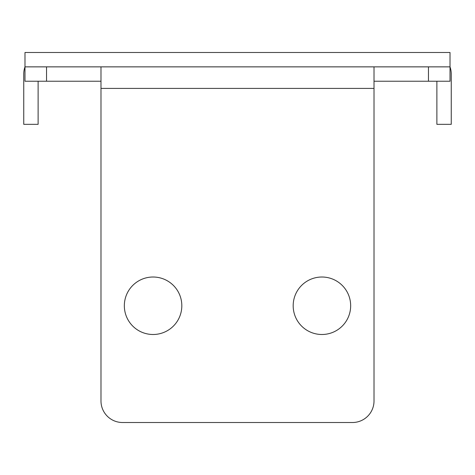 <?xml version="1.0" encoding="UTF-8"?>
<svg xmlns="http://www.w3.org/2000/svg" width="475" height="475" viewBox="0 0 475 475"><rect width="100%" height="100%" fill="white"/><g stroke="black" fill="none" stroke-linecap="round" stroke-linejoin="round"><path stroke-width="0.71" d="M374.015 400.953L374.015 88.415L374.015 400.953A21.553 21.553 0 0 1 352.456 422.512L122.544 422.512L352.456 422.512M374.015 81.231L450.015 81.231L450.015 52.488L24.985 52.488L24.985 66.862L450.015 66.862A21.553 21.553 0 0 1 451.25 74.047L451.25 124.337L436.881 124.337L436.881 81.231M38.119 81.231L38.119 124.337L23.75 124.337L23.75 74.047A21.553 21.553 0 0 1 24.985 66.862L24.985 81.231L100.985 81.231M122.544 422.512A21.553 21.553 0 0 1 100.985 400.953L100.985 66.862M321.919 277.014A28.738 28.738 0 0 0 293.182 305.758A28.738 28.738 0 0 0 321.919 334.495A28.738 28.738 0 0 0 350.663 305.758A28.738 28.738 0 0 0 321.919 277.014M153.081 277.014A28.738 28.738 0 0 0 124.337 305.758A28.738 28.738 0 0 0 153.081 334.495A28.738 28.738 0 0 0 181.818 305.758A28.738 28.738 0 0 0 153.081 277.014M100.985 88.415L374.015 88.415L374.015 66.862M428.462 81.231L428.462 66.862M46.538 66.862L46.538 81.231"/></g></svg>
